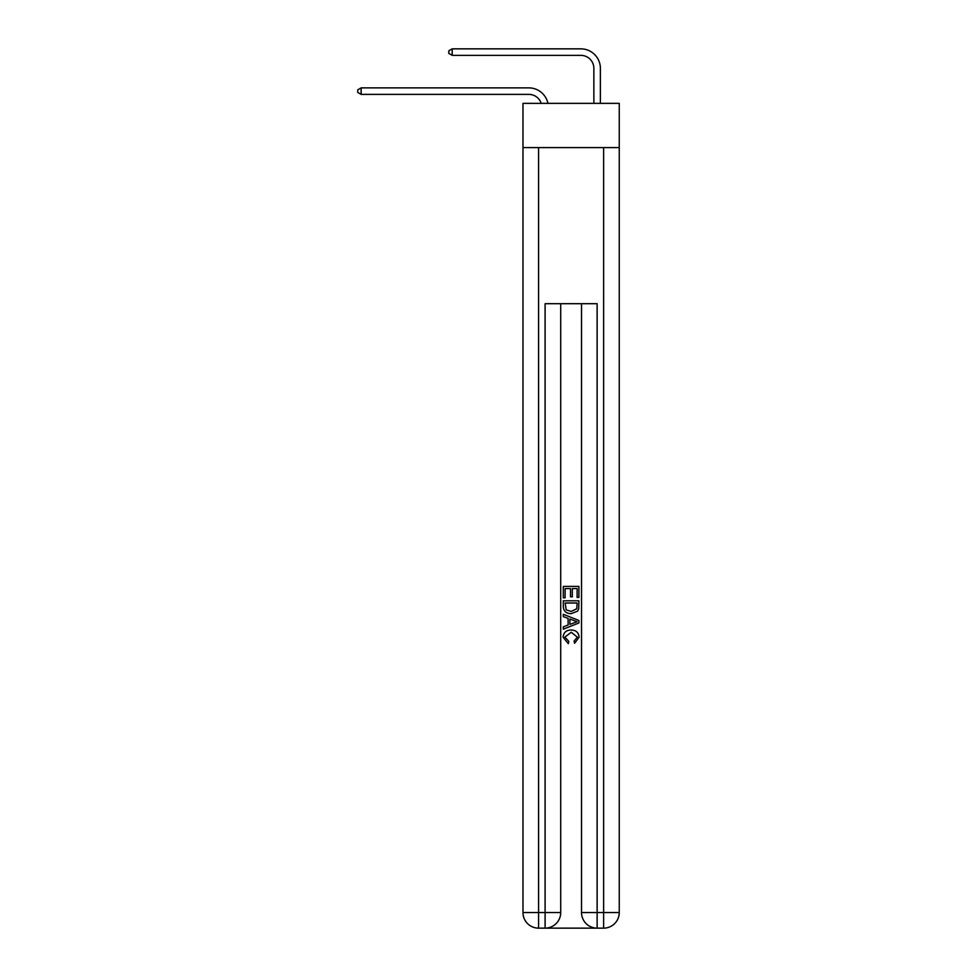 <?xml version="1.0" encoding="UTF-8"?>
<svg xmlns="http://www.w3.org/2000/svg" width="977" height="977" viewBox="0 0 977 977"><rect width="100%" height="100%" fill="white"/><g stroke="black" fill="none" stroke-linecap="round" stroke-linejoin="round"><path stroke-width="1.47" d="M619.247 147.588L619.247 103.354L522.976 103.354L522.976 147.588L619.247 147.588L619.247 912.542L603.627 912.542L603.627 147.588M541.197 103.354A13.006 13.006 -13.1 0 0 528.826 94.378L361.136 94.378L361.136 87.881L528.826 87.881A19.516 19.516 166.9 0 1 547.926 103.354M593.869 103.354L593.869 68.366A13.006 13.006 23.7 0 0 580.863 55.359L452.204 55.359L448.822 53.405L448.822 50.804L452.204 48.85L580.863 48.85A19.516 19.516 24.3 0 1 600.379 68.366L600.379 103.354M546.265 928.15L595.958 928.15M597.13 928.15L597.13 912.542L581.523 912.542A15.608 15.608 0 0 0 597.13 928.15L603.627 928.15L603.627 912.542L597.13 912.542L597.13 303.7L545.093 303.7L545.093 912.542L522.976 912.542L522.976 147.588M560.7 303.7L560.7 912.542A15.608 15.608 0 0 1 545.093 928.15L538.583 928.15A15.608 15.608 0 0 1 522.976 912.542M581.523 912.542L581.523 303.7M603.627 928.15A15.608 15.608 0 0 0 619.247 912.542M563.302 597.814L563.302 586.408L578.909 586.408L578.909 597.411L577.114 597.411L577.114 588.606L572.314 588.606L572.314 596.813L570.507 596.813L570.507 588.606L565.109 588.606L565.109 597.814L563.302 597.814M563.302 606.412L563.302 600.818L578.909 600.818L578.689 608.915L577.578 611.187L571.191 613.629C566.196 613.641 563.57 611.236 563.302 606.412M565.109 603.017L566.208 609.917L571.227 611.419L576.796 608.756L577.114 603.017L565.109 603.017M563.302 616.621L563.302 614.289L578.909 620.493L578.909 622.972L563.302 629.176L563.302 626.831L568.101 625.06L568.101 618.404L563.302 616.621M574.232 620.664L569.909 619.064L569.909 624.401L577.114 621.726L574.232 620.664M564.901 637.065L568.809 641.449L568.296 643.648L563.106 637.273C563.521 632.473 566.233 630.067 571.227 630.031C576.027 630.141 578.653 632.534 579.117 637.224L574.574 643.245L574.11 641.046L577.309 637.126L571.24 632.241L564.901 637.065M593.869 68.366A13.006 13.006 -155.7 0 0 580.863 55.359A13.006 13.006 -155.7 0 1 593.869 68.366A13.006 13.006 -155.7 0 0 580.863 55.359A13.006 13.006 -155.7 0 1 593.869 68.366A13.006 13.006 -155.7 0 0 580.863 55.359A13.006 13.006 -155.7 0 1 593.869 68.366A13.006 13.006 -155.7 0 0 580.863 55.359A13.006 13.006 -155.7 0 1 593.869 68.366A13.006 13.006 -155.7 0 0 580.863 55.359A13.006 13.006 -155.7 0 1 593.869 68.366A13.006 13.006 -155.7 0 0 580.863 55.359A13.006 13.006 -155.7 0 1 593.869 68.366A13.006 13.006 -155.7 0 0 580.863 55.359A13.006 13.006 -155.7 0 1 593.869 68.366A13.006 13.006 -155.7 0 0 580.863 55.359A13.006 13.006 -155.7 0 1 593.869 68.366A13.006 13.006 -155.7 0 0 580.863 55.359A13.006 13.006 -155.7 0 1 593.869 68.366A13.006 13.006 -155.7 0 0 580.863 55.359A13.006 13.006 -155.7 0 1 593.869 68.366A13.006 13.006 -155.7 0 0 580.863 55.359A13.006 13.006 -155.7 0 1 593.869 68.366A13.006 13.006 -155.7 0 0 580.863 55.359A13.006 13.006 -155.7 0 1 593.869 68.366A13.006 13.006 -155.7 0 0 580.863 55.359A13.006 13.006 -155.7 0 1 593.869 68.366A13.006 13.006 -155.7 0 0 580.863 55.359A13.006 13.006 -155.7 0 1 593.869 68.366A13.006 13.006 -155.7 0 0 580.863 55.359A13.006 13.006 -155.7 0 1 593.869 68.366A13.006 13.006 -155.7 0 0 580.863 55.359A13.006 13.006 -155.7 0 1 593.869 68.366A13.006 13.006 -155.7 0 0 580.863 55.359A13.006 13.006 -155.7 0 1 593.869 68.366A13.006 13.006 -155.7 0 0 580.863 55.359A13.006 13.006 -155.7 0 1 593.869 68.366A13.006 13.006 -155.7 0 0 580.863 55.359A13.006 13.006 -155.7 0 1 593.869 68.366A13.006 13.006 -155.7 0 0 580.863 55.359A13.006 13.006 -155.7 0 1 593.869 68.366A13.006 13.006 -155.7 0 0 580.863 55.359A13.006 13.006 -155.7 0 1 593.869 68.366A13.006 13.006 -155.7 0 0 580.863 55.359A13.006 13.006 -155.7 0 1 593.869 68.366A13.006 13.006 -155.7 0 0 580.863 55.359A13.006 13.006 -155.7 0 1 593.869 68.366A13.006 13.006 -155.7 0 0 580.863 55.359A13.006 13.006 -155.7 0 1 593.869 68.366A13.006 13.006 -155.7 0 0 580.863 55.359A13.006 13.006 -155.7 0 1 593.869 68.366A13.006 13.006 -155.7 0 0 580.863 55.359A13.006 13.006 -155.7 0 1 593.869 68.366A13.006 13.006 -155.7 0 0 580.863 55.359A13.006 13.006 -155.7 0 1 593.869 68.366A13.006 13.006 -155.7 0 0 580.863 55.359A13.006 13.006 -155.7 0 1 593.869 68.366M361.136 94.378L357.753 92.436L357.753 89.835L361.136 87.881M452.204 48.85L452.204 55.359M538.583 147.588L538.583 928.15M560.7 912.542L545.093 912.542L545.093 928.15"/></g></svg>
